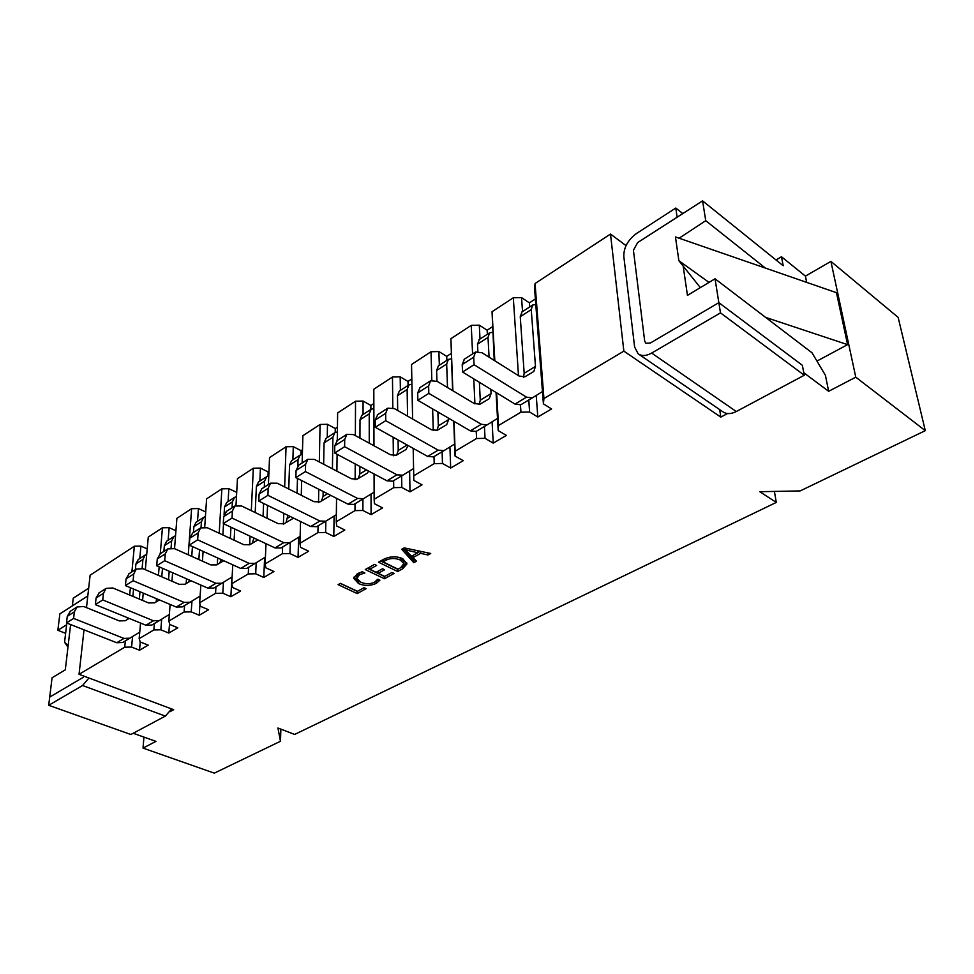 <?xml version="1.0" encoding="UTF-8"?>
<svg xmlns="http://www.w3.org/2000/svg" width="974" height="974" viewBox="0 0 974 974"><rect width="100%" height="100%" fill="white"/><g stroke="black" fill="none" stroke-linecap="round" stroke-linejoin="round"><path stroke-width="1.46" d="M83.484 677.174L49.698 697.092L83.484 677.174M88.914 678.001L82.571 685.513L48.7 705.298L130.857 734.506L165.337 716.109L171.655 708.938M48.7 705.298L52.06 677.794L65.307 669.82L68.131 645.713L64.564 642.256L67.961 647.223M65.623 633.331L57.856 630.3L59.852 613.9L87.806 595.942L72.344 605.877L73.245 598.182L88.671 588.199M650.389 343.018L718.849 302.658L802.357 365.299L718.849 302.658L650.389 343.018L645.835 343.25L650.389 343.018M804.268 375.258L802.357 365.299L803.794 372.762L828.643 391.304L825.428 375.331L812.036 352.807L715.026 278.783L720.48 312.873L804.268 375.258L736.295 411.527C730.926 414.206 726.397 414.267 722.708 411.673L638.847 354.268M776.022 259.973L781.477 256.734L783.206 265.756L702.571 200.863L637.678 242.563L633.417 250.245L637.678 242.563L677.125 217.214L675.786 208.046L636.533 233.468C627.913 239.921 623.677 247.566 623.81 256.393L634.622 346.975L638.128 353.781C641.72 356.301 646.237 356.058 651.655 353.075L720.48 312.873M675.786 208.046L682.798 213.574M633.417 250.245L644.678 341.022L645.835 343.25L644.678 341.022L633.417 250.245M280.865 729.136L280.475 741.263L214.304 773.137L143.02 748.093L143.945 737.099M781.477 256.734L805.425 276.129L830.907 261.385L898.15 317.402L925.3 430.654L800.178 490.92L759.793 491.712L776.29 502.426L294.647 734.433L277.919 728.004L280.475 741.263M86.491 607.618L90.119 575.22L134.339 546.231L140.913 546.11L139.769 558.552M147.208 548.886L140.913 546.11M145.333 569.693L148.267 537.1L162.439 527.798L169.147 527.677L168.125 540.253M175.917 530.769L169.147 527.677M223.716 560.732L216.727 564.896L210.774 564.896L174.541 548.654L176.891 518.338L191.61 508.684L198.428 508.55L197.539 521.26M205.721 511.995L198.428 508.55M204.723 526.971L206.598 498.858L221.877 488.838L228.841 488.692L228.099 501.549M236.719 492.345L228.841 488.692M236 505.396L237.461 478.624L253.337 468.214L260.435 468.068L259.851 481.059M268.958 471.465L268.167 471.976L260.435 468.068M268.422 484.528L269.53 457.597L286.052 446.762L293.296 446.616L292.882 459.752M302.512 449.744L301.051 450.682L293.296 446.616M302.147 462.954L302.89 435.719L320.081 424.457L327.471 424.299L327.252 437.57M337.442 427.123L335.263 428.536L327.471 424.299M337.272 440.479L337.625 412.952L355.522 401.215L363.083 401.057L363.058 414.474M373.846 403.553L370.875 405.476L363.083 401.057M373.979 445.763L373.809 389.235L392.473 376.999L400.18 376.828L400.387 390.379M411.807 378.971L407.996 381.443L400.18 376.828M411.539 364.495L412.611 419.015L411.539 364.495L431.007 351.724L438.897 351.565L439.335 365.25M451.193 353.465L446.725 356.362L438.897 351.565M452.593 390.574L450.913 338.684L471.246 325.353L479.305 325.17L480.012 339.001M492.345 326.826L487.146 330.198L479.305 325.17M494.232 360.417L492.04 311.717L513.31 297.776L521.553 297.594L522.539 311.57M535.359 298.969L529.381 302.853L521.553 297.594M535.055 283.519L543.93 398.549L543.407 403.869L534.604 289.071L535.055 283.519L610.491 234.064L623.859 351.139L720.833 417.128L727.541 413.536M626.039 245.606L610.491 234.064M133.182 733.264L155.937 741.372L143.02 748.093M830.907 261.385L855.781 377.182L828.643 391.304M805.425 276.129L806.679 282.375M700.33 287.634L678.878 260.715L675.445 236.938L836.459 292.687L847.587 344.638L816.955 361.086M925.3 430.654L855.781 377.182M543.93 398.549L623.859 351.139M543.407 403.869L551.601 408.946L537.806 417.018L529.613 412.014L520.944 412.185L520.457 404.953M496.643 392.839L498.493 425.504L520.944 412.185M498.493 425.504L498.189 430.569L506.395 435.415L493.234 443.121L485.04 438.337L476.566 438.507L476.225 431.372M454.018 421.365L455.138 451.218L476.566 438.507M455.138 451.218L455.041 456.051L463.247 460.678L450.682 468.031L442.476 463.478L434.209 463.636L434.002 456.587M413.195 448.357L413.731 475.775L434.209 463.636M413.731 475.775L413.816 480.401L422.01 484.821L410.005 491.846L401.812 487.487L393.727 487.645L393.642 480.693M374.065 473.973L374.15 499.26L393.727 487.645M374.15 499.26L374.393 503.68L382.575 507.904L371.082 514.637L362.9 510.473L354.999 510.619L355.023 503.741M336.554 498.335L336.249 521.735L354.999 510.619M336.249 521.735L336.663 525.972L344.82 530.014L333.802 536.467L325.645 532.474L317.914 532.62L318.048 525.826M300.552 521.54L299.955 543.273L317.914 532.62M299.955 543.273L300.503 547.327L308.636 551.199L298.068 557.384L289.948 553.561L282.375 553.707L282.606 546.986M265.987 543.675L265.147 563.922L282.375 553.707M265.147 563.922L265.817 567.805L273.925 571.519L263.784 577.46L255.699 573.783L248.273 573.929L248.601 567.294M232.774 564.823L231.751 583.73L248.273 573.929M231.751 583.73L232.543 587.468L240.602 591.035L230.862 596.733L222.815 593.203L215.546 593.336L215.948 586.798M200.851 585.07L199.658 602.76L215.546 593.336M199.658 602.76L200.559 606.352L208.594 609.773L199.232 615.251L191.208 611.867L184.098 612.001L184.561 605.524M170.133 604.452L168.819 621.059L184.098 612.001M168.819 621.059L169.817 624.504L177.804 627.792L168.806 633.063L160.832 629.813L153.843 629.934L154.391 623.543M140.56 623.056L139.16 638.652L153.843 629.934M139.16 638.652L140.244 641.963L148.194 645.141L139.525 650.218L131.587 647.077L124.745 647.199L125.342 640.892M170.012 711.653L173.676 709.693L79.04 674.312L124.745 647.199M357.19 593.568L366.163 588.673L364.081 587.699L357.446 591.315L340.437 583.353L338.1 584.656L357.19 593.568L357.336 591.267M412.976 557.591L420.719 553.342L427.963 554.997L430.727 553.488L404.21 547.875L401.702 549.275L413.804 562.704L416.531 561.219L412.976 557.591L412.927 555.411M397.636 571.519L402.615 568.804L406.974 563.909L402.676 558.601C396.308 556.032 389.977 556.264 383.659 559.307L378.496 562.181L397.636 571.519L397.891 569.108M382.514 568.743L376.122 572.274L369.791 569.218L376.621 565.431L374.503 564.396L365.262 569.547L384.389 578.739L394.08 573.455L391.998 572.444L384.718 576.425L378.216 573.284L384.608 569.766L382.514 568.743M359.467 574.709L364.885 572.98L362.291 571.738L357.336 573.71L353.659 578.239L358.517 583.536C364.215 586.056 370.108 586.019 376.207 583.438L379.909 580.175L377.827 579.177L374.454 582.269C370.023 584.23 365.445 584.193 360.733 582.16L356.898 578.507L359.467 574.709L359.479 572.663M678.878 260.715L709.011 282.399M765.625 317.39L847.587 344.638M66.841 623.068L64.564 642.256M70.615 624.553L68.131 645.713M702.571 200.863L705.748 220.696L679.097 238.204M679.012 237.607L680.351 238.642M705.748 220.696L765.418 268.094M683.176 266.109L687.449 295.378L715.026 278.783M57.856 630.3L66.646 624.748M84.02 629.837L79.04 674.312M127.375 619.464L127.545 617.747M129.7 595.041L130.394 587.699M131.904 571.884L134.339 546.231M139.525 650.218L140.256 641.976M168.806 633.063L169.549 623.555M199.232 615.251L199.974 604.014M230.862 596.733L231.934 577.071M236.317 496.63L236.536 492.454M263.784 577.46L264.611 557.554M267.996 476.018L268.167 471.976M537.806 417.018L536.224 395.456M529.686 306.956L529.381 302.853M493.234 443.121L492.089 421.791M487.365 334.265L487.146 330.198M450.682 468.031L449.927 446.944M446.859 360.392L446.725 356.362M410.005 491.846L409.628 471.002M408.069 385.424L407.996 381.443M371.082 514.637L371.045 494.025M370.887 409.421L370.875 405.476M333.802 536.467L334.082 516.098M335.202 432.444L335.263 428.536M298.068 557.384L298.628 537.246M300.942 454.639L301.051 450.682M143.239 593.117L142.581 600.434M156.217 601.859L156.473 598.693M158.445 575.366L159.152 566.856M207.876 588.138L215.972 583.292L221.926 583.219L213.83 588.053L207.876 588.138L156.692 565.772L157.264 558.966L160.272 553.731L162.439 527.798M234.722 528.967L234.113 540.205M249.673 544.783L250.087 536.199M251.304 510.668L253.337 468.214M203.091 551.381L202.446 561.158M217.287 564.567L217.689 557.992M219.187 533.265L221.877 488.838M172.617 572.736L171.948 581.222M186.156 583.572L186.509 578.799M188.25 554.803L191.61 508.684M355.145 479.707L355.218 463.953M355.364 435.597L355.522 401.215M337.101 454.322L336.894 471.148M393.362 455.783L393.155 437.216M392.814 407.863L392.473 376.999M433.26 430.557L432.639 408.922M431.823 380.177L431.007 351.724M474.935 403.906L473.766 378.862M472.585 353.903L471.246 325.353M450.913 338.684L452.873 390.744M518.497 375.647L513.31 297.776M492.04 311.717L494.829 360.782M318.522 502.45L318.778 489.277M319.326 461.956L320.081 424.457M301.672 480.559L301.27 495.279M267.558 505.396L267.034 518.265M283.385 524.122L283.763 513.322M284.664 486.939L286.052 446.762M290.289 542.384L289.948 553.561M325.84 521.175L325.645 532.474M191.963 601.08L191.208 611.867M223.436 582.294L222.815 593.203M256.186 562.741L255.699 573.783M528.772 399.997L529.613 412.014M484.443 426.478L485.04 438.337M498.189 430.569L496.046 392.473M442.111 451.753L442.476 463.478M455.041 456.051L453.738 421.194M401.641 475.909L401.812 487.487M413.816 480.401L413.183 448.357M362.925 499.029L362.9 510.473M161.696 619.147L160.832 629.813M132.561 636.533L131.587 647.077M286.027 522.624L287.902 515.343M288.754 488.997L289.534 465.109L291.603 460.58L300.077 455.102L298.032 459.643L289.534 465.109M274.997 547.912L283.787 542.652L289.728 542.737L280.938 547.985L274.997 547.912L223.29 523.586L223.703 516.61L226.577 511.301M283.787 542.652L232.019 518.058L232.409 511.058L223.703 516.61M223.29 523.586L232.019 518.058M226.138 511.581L234.819 506.03L241.54 505.956L278.138 523.635L284.067 523.793L293.43 518.217M297.058 493.173L297.484 478.429M297.861 465.803L298.032 459.643M302.39 454.322L300.077 455.102M234.819 506.03L232.409 511.058M300.15 536.321L289.728 542.737M321.371 501.038L323.076 496.472L323.161 491.505M323.66 464.221L324.05 442.914L326.034 438.361L334.861 432.663L332.901 437.216L324.05 442.914M310.718 526.508L319.886 521.017L325.803 521.187L316.647 526.666L310.718 526.508L258.78 501.099L259.096 494.037L261.896 488.704M319.886 521.017L267.899 495.316L268.191 488.242L259.096 494.037M258.78 501.099L267.899 495.316M261.458 488.985L270.541 483.177L277.237 483.214L313.981 501.671L319.898 501.914L329.151 496.411M332.438 468.823L332.901 437.216M337.381 431.896L334.861 432.663M330.624 495.316L329.882 495.973M270.541 483.177L268.191 488.242M336.347 514.698L325.803 521.187M358.249 478.526L359.844 473.948L359.869 466.424M359.942 438.105L360.003 419.782L361.902 415.216L371.106 409.275L369.219 413.853L360.003 419.782M347.998 504.167L357.58 498.432L363.472 498.7L353.903 504.422L347.998 504.167L295.865 477.601L296.084 470.454L298.799 465.097M357.58 498.432L305.41 471.562L305.593 464.391L296.084 470.454M295.865 477.601L305.41 471.562M298.373 465.365L307.857 459.302L314.529 459.448L351.395 478.745L357.3 479.098L366.419 473.668M369.256 443.182L369.219 413.853M373.87 408.556L371.106 409.275M368.756 471.148L367.137 473.23M307.857 459.302L305.593 464.391M374.126 492.126L363.472 498.7M396.735 455.028L398.22 450.451L398.086 439.956M397.684 410.492L397.489 395.663L399.303 391.073L408.91 384.888L407.12 389.478L397.489 395.663M386.958 480.827L396.966 474.825L402.822 475.202L392.826 481.18L386.958 480.827L334.666 453.02L334.764 445.788L337.381 440.406M396.966 474.825L344.638 446.701L344.711 439.444L334.764 445.788M334.666 453.02L344.638 446.701M336.955 440.674L346.878 434.331L353.525 434.599L390.501 454.785L396.357 455.248L405.33 449.915M407.582 416.142L407.12 389.478M411.917 384.243L408.91 384.888M408.045 445.495L406.036 449.489M346.878 434.331L344.711 439.444M413.585 468.555L402.822 475.202M436.973 430.435L438.324 425.882L437.898 411.978M436.949 381.224L436.62 370.497L438.337 365.895L448.369 359.418L446.676 364.02L436.62 370.497M427.683 456.416L438.166 450.134L443.986 450.633L433.515 456.879L427.683 456.416L375.282 427.294L375.258 419.964L377.766 414.571M438.166 450.134L385.741 420.671L385.68 413.317L375.258 419.964M375.282 427.294L385.741 420.671M377.352 414.839L387.737 408.179L394.348 408.581L431.385 429.729L437.216 430.313L446.007 425.09M438.324 425.882L448.637 419.575L448.588 418.199M447.504 387.53L446.676 364.02M451.4 358.846L448.369 359.418M448.637 419.575L446.701 424.664M387.737 408.179L385.68 413.317M454.59 444.059L443.986 450.633M479.208 404.539L480.267 400.192L479.378 382.295M477.857 351.31L477.503 344.187L479.427 339.378M470.332 430.861L481.314 424.287L487.073 424.895L476.116 431.445L470.332 430.861L417.858 400.314L417.7 392.899L420.086 387.494M481.314 424.287L428.828 393.362L428.633 385.935L417.7 392.899M417.858 400.314L428.828 393.362M419.672 387.749L430.569 380.785L437.119 381.333L474.204 403.504L479.975 404.21L488.558 399.121M480.267 400.192L491.054 393.593L490.823 389.283M489.082 357.178L488.011 337.43L477.503 344.187M492.649 332.329L489.593 332.828L488.011 337.43M491.054 393.593L489.24 398.707M430.569 380.785L428.633 385.935M497.507 418.43L487.073 424.895M523.476 377.291L524.17 373.31L520.25 316.684L522.052 311.875M515.027 404.076L526.532 397.173L532.23 397.94L520.737 404.794L515.027 404.076L462.54 372.007L462.224 364.507L464.476 359.089M526.532 397.173L474.058 364.714L473.705 357.19L462.224 364.507M462.54 372.007L474.058 364.714M464.074 359.345L475.519 352.028L481.996 352.734L519.069 376.013L524.779 376.853L533.143 371.91M524.17 373.31L535.481 366.382L531.244 309.61L520.25 316.684M535.797 304.594L532.705 305.008L531.244 309.61M535.481 366.382L533.801 371.508M475.519 352.028L473.705 357.19M542.469 391.572L532.23 397.94M252.108 543.334L254.007 538.038M255.188 512.543L256.393 486.44L258.512 481.923L266.669 476.663L264.563 481.18L256.393 486.44M240.748 568.439L249.186 563.386L255.127 563.398L246.702 568.426L240.748 568.439L189.285 545.123L189.784 538.232L192.73 532.961M249.186 563.386L197.649 539.827L198.124 532.912L189.784 538.232M189.285 545.123L197.649 539.827M192.292 533.241L200.62 527.908L207.34 527.75L243.756 544.685L249.709 544.77L257.915 539.876M263.053 516.342L263.601 503.461M264.295 487.17L264.563 481.18M268.775 475.872L266.669 476.663M200.62 527.908L198.124 532.912M265.427 557.055L255.127 563.398M222.876 534.97L223.533 523.708M224.081 514.516L224.531 506.943L226.711 502.45L234.551 497.385L232.384 501.89L224.531 506.943M219.527 563.228L221.366 559.66M215.972 583.292L164.703 560.695L165.276 553.865L157.264 558.966M156.692 565.772L164.703 560.695M230.339 538.439L230.96 527.202M232.043 507.807L232.384 501.89M236.487 496.606L234.551 497.385M174.541 548.654L167.82 548.898L165.276 553.865M232.116 576.949L221.926 583.219M191.756 556.373L192.45 546.56M193.461 532.498L193.875 526.654L196.103 522.198L203.651 517.328L201.423 521.796L193.875 526.654M176.306 607.058L184.086 602.407L190.04 602.261L182.26 606.912L176.306 607.058L125.403 585.593L126.06 578.873L129.116 573.662M188.213 582.342L189.699 580.2M184.086 602.407L133.109 580.711L133.742 573.978L126.06 578.873M125.403 585.593L133.109 580.711M128.665 573.954L136.336 569.035L143.068 568.719L179.094 584.303L185.048 584.242L190.916 580.735M198.854 559.551L199.524 549.762M201.034 527.652L201.423 521.796M205.417 516.561L203.651 517.328M136.336 569.035L133.742 573.978M200.108 596.076L190.04 602.261M161.781 576.815L162.488 568.305M163.875 551.418L164.363 545.647L166.639 541.203L173.908 536.516L171.631 540.972L164.363 545.647M145.954 625.247L153.429 620.767L159.383 620.572L151.907 625.028L145.954 625.247L95.367 604.623L96.085 597.987L99.19 592.813M158.092 600.739L158.981 599.753M153.429 620.767L102.757 599.935L103.463 593.276L96.085 597.987M95.367 604.623L102.757 599.935M98.739 593.093L106.105 588.381L112.826 587.979L148.645 602.967L154.586 602.833L159.419 599.947M168.539 579.737L169.208 571.251M171.083 547.875L171.631 540.972M175.515 535.773L173.908 536.516M106.105 588.381L103.463 593.276M169.342 614.448L159.383 620.572M132.878 596.38L133.572 589.039M135.386 569.644L135.922 563.946L138.247 559.526L145.248 555.01L142.935 559.429L135.922 563.946M116.758 642.743L123.954 638.433L129.895 638.177L122.7 642.475L116.758 642.743L66.488 622.922L67.267 616.359L70.408 611.222M123.954 638.433L73.598 618.417L74.365 611.842L67.267 616.359M66.488 622.922L73.598 618.417M69.958 611.514L77.043 606.972L83.752 606.51L119.352 620.913L125.293 620.718L129.152 618.405M139.331 599.071L139.988 591.742M142.119 568.366L142.935 559.429M146.721 554.303L145.248 555.01M77.043 606.972L74.365 611.842M139.745 632.126L129.895 638.177M774.403 491.432L776.29 502.426M719.689 409.616L720.833 417.128M420.671 551.357L420.719 553.342M417.773 552.66L420.281 551.272M427.903 552.891L427.963 554.997M403.041 548.532L413.755 560.44L413.804 562.704M413.755 560.44L415.07 559.733M411.503 556.203L405.233 549.811L417.773 552.757L411.503 556.203M417.736 550.736L417.773 552.757M406.901 548.447L406.925 550.286M405.196 548.082L405.233 549.811M380.664 560.975L397.611 569.266M400.996 567.416L402.579 566.551L402.615 568.804M402.579 566.551L406.657 562.753M400.484 557.895L403.869 561.353L403.906 563.617L400.606 567.745L398.013 569.169L383.074 561.852L385.765 560.354C390.233 558.005 395.067 557.883 400.253 560.001L403.906 563.617M400.217 557.822L400.253 560.001M385.753 558.528L385.765 560.354M383.05 559.648L383.074 561.852M369.791 567.026L369.791 569.218M367.442 568.329L384.365 576.498L384.389 578.739M378.204 571.117L378.216 573.284M353.964 577.119L358.529 581.295L358.517 583.536M358.529 581.295L360.404 581.965M376.013 581.259L376.207 583.438M376.195 581.198L378.594 579.554M356.898 578.507L356.91 576.267L359.138 572.809M340.291 583.426L357.19 591.34M82.571 685.513L165.337 716.109M651.655 353.075L736.295 411.527M287.817 518.071L290.325 516.537M323.076 496.472L327.532 493.745M359.844 473.948L366.431 469.918M398.22 450.451L407.132 444.984M253.97 538.792L254.689 538.354M479.111 339.585L489.593 332.828M521.747 312.082L532.705 305.008M159.821 554.011L167.82 548.898"/></g></svg>
